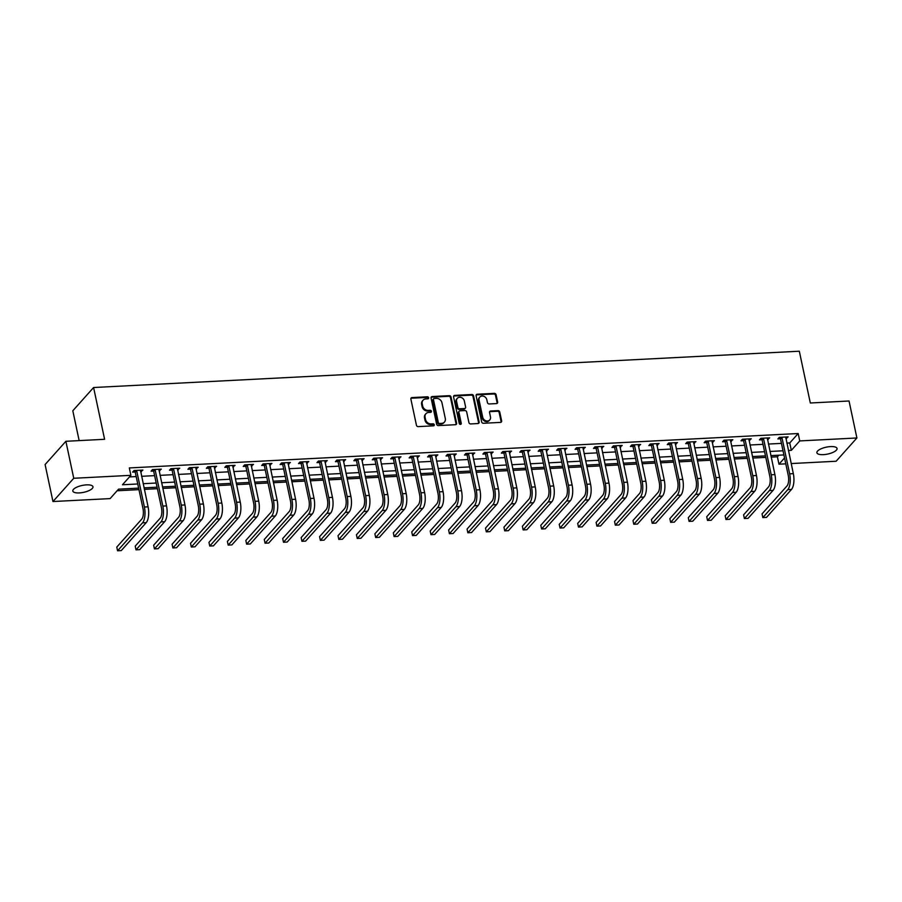 <?xml version="1.0" encoding="UTF-8"?>
<svg xmlns="http://www.w3.org/2000/svg" width="902" height="902" viewBox="0 0 902 902"><rect width="100%" height="100%" fill="white"/><g stroke="black" fill="none" stroke-linecap="round" stroke-linejoin="round"><path stroke-width="1.35" d="M428.63 397.759A1.105 0.947 41.8 0 0 427.401 396.79L412.022 397.579A1.578 1.342 41.8 0 0 410.884 399.112L416.442 425.248A1.578 1.342 41.8 0 0 418.201 426.623L433.58 425.834A1.105 0.947 41.8 0 0 433.152 423.805L431.156 423.906A5.051 4.307 41.8 0 1 425.541 419.498L425.079 417.322A5.051 4.307 41.8 0 1 425.936 413.714A5.051 4.307 41.8 0 1 428.721 412.428L430.705 412.327A1.105 0.947 41.8 0 0 430.277 410.297L428.281 410.399A5.051 4.307 41.8 0 1 422.666 405.99L422.204 403.814A5.051 4.307 41.8 0 1 423.061 400.206A5.051 4.307 41.8 0 1 425.845 398.932L427.841 398.831A1.105 0.947 41.8 0 0 428.63 397.759M428.078 398.785A1.105 0.947 41.8 0 0 426.849 397.421L411.459 398.21A1.578 1.342 41.8 0 0 410.929 398.357M433.817 425.789A1.105 0.947 41.8 0 0 432.588 424.436L430.592 424.538L431.156 423.906M430.953 412.282A1.105 0.947 41.8 0 0 429.713 410.929L427.728 411.03L428.281 410.399M823.368 454.642A10.294 3.518 -12 0 1 816.896 452.759A10.294 3.518 -12 0 1 830.562 446.591A10.294 3.518 -12 0 1 837.045 448.474A10.294 3.518 -12 0 1 823.368 454.642M79.297 492.92A10.294 3.518 -12 0 1 72.825 491.038A10.294 3.518 -12 0 1 86.491 484.87A10.294 3.518 -12 0 1 92.974 486.764A10.294 3.518 -12 0 1 79.297 492.92M496.506 403.589A1.578 1.342 41.8 0 0 497.645 402.067L496.077 394.726A1.578 1.342 41.8 0 0 494.33 393.351L477.248 394.23A1.578 1.342 41.8 0 0 476.098 395.752L481.657 421.888A1.578 1.342 41.8 0 0 483.416 423.275L500.497 422.395A1.578 1.342 41.8 0 0 501.636 420.862L499.753 412.011A1.578 1.342 41.8 0 0 497.994 410.635L490.688 411.008A1.578 1.342 41.8 0 0 489.549 412.53L490.485 416.927A4.228 3.597 41.8 0 1 489.763 419.937A4.228 3.597 41.8 0 1 485.75 420.738A4.228 3.597 41.8 0 1 482.739 417.322L479.075 400.116A4.228 3.597 41.8 0 1 479.796 397.105A4.228 3.597 41.8 0 1 483.822 396.305A4.228 3.597 41.8 0 1 486.821 399.721L487.43 402.585A1.578 1.342 41.8 0 0 489.188 403.961L496.506 403.589M138.637 488.129L118.534 489.166L110.112 498.603L52.959 501.535L45.1 464.553L65.88 441.292L104.598 439.297L93.594 387.522L799.319 351.216L810.323 402.991L849.041 400.995L856.9 437.977L836.12 461.249L791.189 463.56M65.88 441.292L73.75 478.274L130.891 475.331L122.469 484.769L137.758 483.979M786.848 443.107L789.746 442.961L798.18 433.524L129.324 467.935L130.891 475.331M798.18 433.524L799.747 440.92L856.9 437.977M451.056 397.049A1.578 1.342 41.8 0 0 449.297 395.662L432.216 396.542A1.578 1.342 41.8 0 0 431.077 398.075L436.636 424.211A1.578 1.342 41.8 0 0 438.395 425.586L455.476 424.707A1.578 1.342 41.8 0 0 456.615 423.185L451.056 397.049L450.493 397.669A1.578 1.342 41.8 0 0 448.745 396.294L431.663 397.173A1.578 1.342 41.8 0 0 431.133 397.308M454.732 395.392L471.814 394.512A1.578 1.342 41.8 0 1 473.573 395.888L479.131 422.023A1.578 1.342 41.8 0 1 477.992 423.545L470.675 423.929A1.578 1.342 41.8 0 1 468.916 422.553L466.672 411.943A1.578 1.342 41.8 0 0 464.913 410.568L460.065 410.816A1.578 1.342 41.8 0 0 458.926 412.349L461.272 423.388A1.105 0.947 41.8 0 1 459.242 423.489L453.593 396.914A1.578 1.342 41.8 0 1 454.732 395.392L454.168 396.012L471.25 395.132L471.814 394.512M129.471 476.921L136.179 476.583M141.591 476.301L154.625 475.636M160.026 475.354L173.06 474.689M178.461 474.407L191.495 473.73M196.895 473.46L209.929 472.783M215.33 472.513L228.364 471.836M233.776 471.566L246.798 470.889M252.21 470.607L265.233 469.942M270.645 469.66L283.668 468.995M289.08 468.713L302.102 468.048M307.514 467.766L320.548 467.101M325.949 466.819L338.983 466.154M344.384 465.872L357.417 465.195M362.818 464.925L375.852 464.248M381.253 463.978L394.287 463.301M399.699 463.019L412.721 462.354M418.133 462.072L431.156 461.407M436.568 461.125L449.591 460.46M455.003 460.178L468.025 459.513M473.437 459.231L486.471 458.566M491.872 458.284L504.906 457.607M510.307 457.337L523.34 456.66M528.741 456.389L541.775 455.713M547.176 455.442L560.21 454.766M565.61 454.484L578.644 453.819M584.056 453.537L597.079 452.872M602.491 452.59L615.514 451.925M620.926 451.643L633.948 450.977M639.36 450.696L652.383 450.019M657.795 449.748L670.829 449.072M676.229 448.801L689.263 448.125M694.664 447.854L707.698 447.178M713.099 446.896L726.133 446.231M731.533 445.949L744.567 445.284M749.979 445.002L763.002 444.336M768.414 444.055L781.436 443.389M140.611 471.701L142.877 470.089L134.026 470.54L132.628 472.118L135.029 471.994M159.045 470.754L161.311 469.141L152.472 469.592L151.062 471.171L153.464 471.047M177.491 469.807L179.746 468.194L170.906 468.645L169.497 470.213L171.899 470.089M195.926 468.86L198.192 467.247L189.341 467.698L187.932 469.265L190.345 469.141M214.36 467.912L216.627 466.289L207.776 466.751L206.366 468.318L208.779 468.194M232.795 466.965L235.061 465.342L226.21 465.804L224.801 467.371L227.214 467.247M251.23 466.018L253.496 464.395L244.645 464.857L243.236 466.424L245.648 466.3M269.664 465.06L271.93 463.448L263.08 463.899L261.681 465.477L264.083 465.353M288.099 464.113L290.365 462.5L281.514 462.952L280.116 464.53L282.518 464.406M306.533 463.166L308.8 461.553L299.949 462.004L298.551 463.583L300.952 463.459M324.968 462.219L327.234 460.606L318.383 461.057L316.985 462.625L319.387 462.512M343.403 461.272L345.669 459.659L336.829 460.11L335.42 461.677L337.822 461.553M361.849 460.324L364.115 458.701L355.264 459.163L353.855 460.73L356.267 460.606M380.283 459.377L382.549 457.754L373.699 458.216L372.289 459.783L374.702 459.659M398.718 458.43L400.984 456.807L392.133 457.269L390.724 458.836L393.137 458.712M417.152 457.472L419.419 455.86L410.568 456.311L409.158 457.889L411.571 457.765M435.587 456.525L437.853 454.912L429.002 455.363L427.604 456.942L430.006 456.818M454.022 455.578L456.288 453.965L447.437 454.416L446.039 455.995L448.441 455.871M472.456 454.631L474.723 453.018L465.872 453.469L464.474 455.048L466.875 454.924M490.891 453.683L493.157 452.071L484.306 452.522L482.908 454.089L485.31 453.965M509.326 452.736L511.592 451.113L502.752 451.575L501.343 453.142L503.744 453.018M527.771 451.789L530.038 450.166L521.187 450.628L519.778 452.195L522.179 452.071M546.206 450.842L548.472 449.219L539.621 449.681L538.212 451.248L540.625 451.124M564.641 449.884L566.907 448.271L558.056 448.722L556.647 450.301L559.06 450.177M583.075 448.937L585.342 447.324L576.491 447.775L575.081 449.354L577.494 449.23M601.51 447.99L603.776 446.377L594.925 446.828L593.527 448.407L595.929 448.283M619.945 447.042L622.211 445.43L613.36 445.881L611.962 447.46L614.363 447.336M638.379 446.095L640.645 444.483L631.795 444.934L630.397 446.501L632.798 446.377M656.814 445.148L659.08 443.525L650.229 443.987L648.831 445.554L651.233 445.43M675.248 444.201L677.515 442.578L668.675 443.04L667.266 444.607L669.667 444.483M693.694 443.254L695.949 441.63L687.11 442.093L685.7 443.66L688.102 443.536M712.129 442.296L714.395 440.683L705.544 441.134L704.135 442.713L706.548 442.589M730.564 441.349L732.83 439.736L723.979 440.187L722.57 441.766L724.982 441.642M748.998 440.401L751.265 438.789L742.414 439.24L741.004 440.819L743.417 440.695M767.433 439.454L769.699 437.842L760.848 438.293L759.45 439.872L761.852 439.748M785.867 438.507L788.134 436.895L779.283 437.346L777.885 438.913L780.286 438.789M117.113 490.767L138.964 489.639M144.365 489.358L157.399 488.692M162.8 488.41L175.834 487.745M181.234 487.463L194.268 486.787M199.669 486.516L212.703 485.84M218.115 485.569L231.137 484.893M236.549 484.622L249.572 483.946M254.984 483.664L268.007 482.998M273.419 482.717L286.441 482.051M291.853 481.769L304.887 481.104M310.288 480.822L323.322 480.157M328.723 479.875L341.757 479.21M347.157 478.928L360.191 478.252M365.592 477.981L378.626 477.305M384.038 477.034L397.06 476.357M402.472 476.076L415.495 475.41M420.907 475.128L433.93 474.463M439.342 474.181L452.364 473.516M457.776 473.234L470.81 472.569M476.211 472.287L489.245 471.622M494.646 471.34L507.679 470.664M513.08 470.393L526.114 469.716M531.515 469.446L544.549 468.769M549.961 468.488L562.983 467.822M568.395 467.54L581.418 466.875M586.83 466.593L599.853 465.928M605.265 465.646L618.287 464.981M623.699 464.699L636.733 464.034M642.134 463.752L655.168 463.076M660.568 462.805L673.602 462.128M679.003 461.858L692.037 461.181M697.438 460.911L710.472 460.234M715.872 459.952L728.906 459.287M734.318 459.005L747.341 458.34M752.753 458.058L765.775 457.393M771.187 457.111L777.389 456.795L778.821 455.194M93.594 387.522L72.814 410.782L79.15 440.604M52.959 501.535L73.75 478.274M785.789 463.842L778.967 464.192L784.537 457.957M777.389 456.795L778.967 464.192M783.894 454.935L770.86 455.611M765.46 455.882L752.426 456.559M747.025 456.829L733.991 457.506M728.591 457.776L715.557 458.453M710.156 458.735L697.122 459.4M691.71 459.682L678.687 460.347M673.275 460.629L660.253 461.294M654.841 461.576L641.818 462.241M636.406 462.523L623.383 463.188M617.971 463.47L604.938 464.147M599.537 464.417L586.503 465.094M581.102 465.364L568.068 466.041M562.668 466.323L549.634 466.988M544.233 467.27L531.199 467.935M525.787 468.217L512.764 468.882M507.352 469.164L494.33 469.829M488.918 470.111L475.895 470.776M470.483 471.058L457.461 471.735M452.049 472.005L439.026 472.682M433.614 472.952L420.58 473.629M415.179 473.911L402.145 474.576M396.745 474.858L383.711 475.523M378.31 475.805L365.276 476.47M359.875 476.752L346.842 477.417M341.43 477.699L328.407 478.364M322.995 478.646L309.972 479.323M304.56 479.593L291.538 480.27M286.126 480.54L273.103 481.217M267.691 481.488L254.657 482.164M249.256 482.446L236.223 483.111M230.822 483.393L217.788 484.058M212.387 484.34L199.353 485.005M193.953 485.287L180.919 485.952M175.507 486.234L162.484 486.911M157.072 487.181L144.049 487.858M788.416 450.504L791.325 450.357L799.747 440.92M143.159 483.697L156.193 483.032M161.605 482.75L174.627 482.085M180.039 481.803L193.062 481.138M198.474 480.856L211.496 480.18M216.908 479.909L229.931 479.233M235.343 478.962L248.377 478.285M253.778 478.004L266.812 477.338M272.212 477.057L285.246 476.391M290.647 476.109L303.681 475.444M309.082 475.162L322.115 474.497M327.527 474.215L340.55 473.55M345.962 473.268L358.985 472.592M364.397 472.321L377.419 471.645M382.831 471.374L395.854 470.697M401.266 470.427L414.3 469.75M419.701 469.468L432.734 468.803M438.135 468.521L451.169 467.856M456.57 467.574L469.604 466.909M475.004 466.627L488.038 465.962M493.45 465.68L506.473 465.004M511.885 464.733L524.908 464.056M530.32 463.786L543.342 463.109M548.754 462.839L561.777 462.162M567.189 461.88L580.223 461.215M585.623 460.933L598.657 460.268M604.058 459.986L617.092 459.321M622.493 459.039L635.527 458.374M640.927 458.092L653.961 457.415M659.362 457.145L672.396 456.468M677.808 456.198L690.831 455.521M696.243 455.251L709.265 454.574M714.677 454.292L727.7 453.627M733.112 453.345L746.134 452.68M751.546 452.398L764.58 451.733M769.981 451.451L783.015 450.786M789.746 442.961L791.325 450.357M141.479 471.656L141.163 470.179M159.913 470.709L159.598 469.232M178.348 469.762L178.032 468.273M196.783 468.815L196.467 467.326M215.217 467.867L214.901 466.379M233.652 466.92L233.336 465.432M252.086 465.973L251.771 464.485M270.521 465.015L270.205 463.538M288.967 464.068L288.651 462.591M307.402 463.121L307.086 461.644M325.836 462.174L325.521 460.697M344.271 461.226L343.955 459.738M362.705 460.279L362.39 458.791M381.14 459.332L380.824 457.844M399.575 458.385L399.259 456.897M418.009 457.427L417.694 455.95M436.444 456.48L436.128 455.003M454.89 455.533L454.574 454.056M473.325 454.585L473.009 453.108M491.759 453.638L491.443 452.15M510.194 452.691L509.878 451.203M528.628 451.744L528.313 450.256M547.063 450.797L546.747 449.309M565.498 449.85L565.182 448.362M583.932 448.892L583.617 447.415M602.367 447.944L602.051 446.467M620.813 446.997L620.497 445.52M639.247 446.05L638.932 444.562M657.682 445.103L657.366 443.615M676.117 444.156L675.801 442.668M694.551 443.209L694.236 441.721M712.986 442.262L712.67 440.774M731.421 441.303L731.105 439.826M749.855 440.356L749.539 438.879M768.29 439.409L767.974 437.932M786.724 438.462L786.42 436.974M423.061 400.206L422.508 400.838A5.051 4.307 41.8 0 0 421.64 404.446L422.204 403.814M427.728 411.03A5.051 4.307 41.8 0 1 422.102 406.622L421.64 404.446M425.936 413.714L425.372 414.345A5.051 4.307 41.8 0 0 424.515 417.942L425.079 417.322M430.592 424.538A5.051 4.307 41.8 0 1 424.977 420.129L424.515 417.942M456.006 424.571A1.578 1.342 41.8 0 0 456.051 423.816L450.493 397.669M434.245 398.492A1.105 0.947 41.8 0 0 433.445 399.563L438.327 422.508A1.105 0.947 41.8 0 0 439.556 423.478L441.653 423.365A5.051 4.307 41.8 0 0 444.438 422.08A5.051 4.307 41.8 0 0 445.295 418.483L441.969 402.799A5.051 4.307 41.8 0 0 436.342 398.391L434.245 398.492M433.637 398.774L433.073 399.406A1.105 0.947 41.8 0 0 432.881 400.195L433.445 399.563M444.438 422.08L443.874 422.711A5.051 4.307 41.8 0 1 441.089 423.996L438.992 424.098A1.105 0.947 41.8 0 1 437.763 423.139L432.881 400.195M478.511 423.41A1.578 1.342 41.8 0 0 478.567 422.655L473.009 396.519A1.578 1.342 41.8 0 0 471.25 395.132M459.186 411.222L458.633 411.853A1.578 1.342 41.8 0 0 458.363 412.981L460.708 424.008L461.272 423.388M464.327 400.95A4.228 3.597 41.8 0 0 461.317 397.534A4.228 3.597 41.8 0 0 457.303 398.334A4.228 3.597 41.8 0 0 456.581 401.345L457.878 407.411A1.578 1.342 41.8 0 0 459.625 408.786L464.474 408.538A1.578 1.342 41.8 0 0 465.612 407.016L464.327 400.95M457.303 398.334L456.739 398.966A4.228 3.597 41.8 0 0 456.017 401.976L456.581 401.345M465.353 408.144L464.789 408.764A1.578 1.342 41.8 0 1 463.921 409.17L459.062 409.418A1.578 1.342 41.8 0 1 457.314 408.042L456.017 401.976M479.796 397.105L479.244 397.737A4.228 3.597 41.8 0 0 478.522 400.747L479.075 400.116M489.763 419.937L489.2 420.569A4.228 3.597 41.8 0 1 485.186 421.369A4.228 3.597 41.8 0 1 482.175 417.953L478.522 400.747M501.027 422.249A1.578 1.342 41.8 0 0 501.072 421.493L499.189 412.631A1.578 1.342 41.8 0 0 497.442 411.256L490.124 411.639A1.578 1.342 41.8 0 0 489.594 411.774M497.036 403.453A1.578 1.342 41.8 0 0 497.081 402.687L495.525 395.358A1.578 1.342 41.8 0 0 493.766 393.982L476.684 394.862A1.578 1.342 41.8 0 0 476.155 394.997M136.439 470.416L135.3 472.411L142.99 508.593A8.05 3.191 87.1 0 1 141.749 519.135L116.786 547.086L117.564 550.784L142.539 522.833A12.064 4.792 -92.9 0 0 144.399 507.025L136.709 470.844M117.564 550.784L121.251 550.603L146.225 522.641A12.064 4.792 -92.9 0 0 148.086 506.834L140.475 470.213M135.3 472.411L134.116 470.54M154.873 469.468L153.735 471.464L161.424 507.646A8.05 3.191 87.1 0 1 160.184 518.188L135.221 546.138L136.01 549.837L160.973 521.886A12.064 4.792 -92.9 0 0 162.834 506.078L155.144 469.897M136.01 549.837L139.697 549.645L164.66 521.694A12.064 4.792 -92.9 0 0 166.52 505.887L158.91 469.265M153.735 471.464L152.551 469.592M173.308 468.521L172.169 470.517L179.859 506.698A8.05 3.191 87.1 0 1 178.63 517.241L153.656 545.191L154.445 548.89L179.408 520.939A12.064 4.792 -92.9 0 0 181.268 505.131L173.579 468.95M154.445 548.89L158.132 548.698L183.095 520.747A12.064 4.792 -92.9 0 0 184.955 504.94L177.344 468.318M172.169 470.517L170.985 468.645M191.743 467.574L190.604 469.57L198.293 505.751A8.05 3.191 87.1 0 1 197.064 516.294L172.09 544.244L172.88 547.942L197.842 519.992A12.064 4.792 -92.9 0 0 199.703 504.173L192.013 468.003M172.88 547.942L176.566 547.751L201.529 519.8A12.064 4.792 -92.9 0 0 203.39 503.992L195.779 467.36M190.604 469.57L189.431 467.687M210.177 466.627L209.038 468.623L216.728 504.804A8.05 3.191 87.1 0 1 215.499 515.346L190.525 543.297L191.314 546.995L216.277 519.045A12.064 4.792 -92.9 0 0 218.137 503.226L210.448 467.056M191.314 546.995L195.001 546.804L219.975 518.853A12.064 4.792 -92.9 0 0 221.824 503.034L214.214 466.413M209.038 468.623L207.866 466.74M228.612 465.68L227.473 467.676L235.174 503.857A8.05 3.191 87.1 0 1 233.934 514.399L208.96 542.35L209.749 546.048L234.723 518.098A12.064 4.792 -92.9 0 0 236.572 502.279L228.882 466.097M209.749 546.048L213.436 545.857L238.41 517.906A12.064 4.792 -92.9 0 0 240.259 502.087L232.648 465.466M227.473 467.676L226.301 465.793M247.047 464.733L245.919 466.729L253.609 502.91A8.05 3.191 87.1 0 1 252.368 513.441L227.394 541.403L228.183 545.101L253.158 517.139A12.064 4.792 -92.9 0 0 255.007 501.332L247.317 465.15M228.183 545.101L231.87 544.909L256.844 516.959A12.064 4.792 -92.9 0 0 258.694 501.14L251.094 464.519M245.919 466.729L244.735 464.846M265.492 463.775L264.354 465.782L272.043 501.952A8.05 3.191 87.1 0 1 270.803 512.494L245.84 540.445L246.618 544.143L271.592 516.192A12.064 4.792 -92.9 0 0 273.441 500.385L265.752 464.203M246.618 544.143L250.305 543.962L275.279 516A12.064 4.792 -92.9 0 0 277.128 500.193L269.529 463.572M264.354 465.782L263.17 463.899M283.927 462.827L282.788 464.834L290.478 501.005A8.05 3.191 87.1 0 1 289.238 511.547L264.275 539.497L265.053 543.196L290.027 515.245A12.064 4.792 -92.9 0 0 291.876 499.437L284.186 463.256M265.053 543.196L268.74 543.015L293.714 515.053A12.064 4.792 -92.9 0 0 295.563 499.246L287.964 462.625M282.788 464.834L281.604 462.952M302.362 461.88L301.223 463.876L308.912 500.058A8.05 3.191 87.1 0 1 307.672 510.6L282.709 538.55L283.487 542.249L308.461 514.298A12.064 4.792 -92.9 0 0 310.322 498.49L302.621 462.309M283.487 542.249L287.174 542.057L312.148 514.106A12.064 4.792 -92.9 0 0 314.009 498.299L306.398 461.677M301.223 463.876L300.039 462.004M320.796 460.933L319.658 462.929L327.347 499.11A8.05 3.191 87.1 0 1 326.107 509.653L301.144 537.603L301.933 541.301L326.896 513.351A12.064 4.792 -92.9 0 0 328.756 497.543L321.067 461.362M301.933 541.301L305.62 541.11L330.583 513.159A12.064 4.792 -92.9 0 0 332.443 497.352L324.833 460.73M319.658 462.929L318.474 461.057M339.231 459.986L338.092 461.982L345.782 498.163A8.05 3.191 87.1 0 1 344.553 508.705L319.579 536.656L320.368 540.354L345.331 512.404A12.064 4.792 -92.9 0 0 347.191 496.585L339.502 460.415M320.368 540.354L324.055 540.163L349.018 512.212A12.064 4.792 -92.9 0 0 350.878 496.404L343.267 459.783M338.092 461.982L336.908 460.11M357.666 459.039L356.527 461.035L364.216 497.216A8.05 3.191 87.1 0 1 362.987 507.758L338.013 535.709L338.802 539.407L363.765 511.457A12.064 4.792 -92.9 0 0 365.626 495.638L357.936 459.468M338.802 539.407L342.489 539.216L367.452 511.265A12.064 4.792 -92.9 0 0 369.313 495.457L361.702 458.825M356.527 461.035L355.354 459.152M376.1 458.092L374.961 460.088L382.651 496.269A8.05 3.191 87.1 0 1 381.422 506.811L356.448 534.762L357.237 538.46L382.2 510.509A12.064 4.792 -92.9 0 0 384.06 494.691L376.371 458.509M357.237 538.46L360.924 538.268L385.887 510.318A12.064 4.792 -92.9 0 0 387.747 494.499L380.137 457.878M374.961 460.088L373.789 458.205M394.535 457.145L393.396 459.141L401.097 495.322A8.05 3.191 87.1 0 1 399.857 505.853L374.882 533.815L375.672 537.513L400.646 509.551A12.064 4.792 -92.9 0 0 402.495 493.744L394.805 457.562M375.672 537.513L379.359 537.321L404.333 509.371A12.064 4.792 -92.9 0 0 406.182 493.552L398.571 456.931M393.396 459.141L392.223 457.258M412.969 456.187L411.842 458.193L419.531 494.364A8.05 3.191 87.1 0 1 418.291 504.906L393.317 532.868L394.106 536.566L419.08 508.604A12.064 4.792 -92.9 0 0 420.93 492.796L413.24 456.615M394.106 536.566L397.793 536.374L422.767 508.424A12.064 4.792 -92.9 0 0 424.617 492.605L417.006 455.984M411.842 458.193L410.658 456.311M431.415 455.239L430.277 457.246L437.966 493.417A8.05 3.191 87.1 0 1 436.726 503.959L411.752 531.909L412.541 535.608L437.515 507.657A12.064 4.792 -92.9 0 0 439.364 491.849L431.675 455.668M412.541 535.608L416.228 535.427L441.202 507.465A12.064 4.792 -92.9 0 0 443.051 491.658L435.452 455.036M430.277 457.246L429.093 455.363M449.85 454.292L448.711 456.288L456.401 492.469A8.05 3.191 87.1 0 1 455.16 503.012L430.198 530.962L430.976 534.66L455.95 506.71A12.064 4.792 -92.9 0 0 457.799 490.902L450.109 454.721M430.976 534.66L434.663 534.469L459.637 506.518A12.064 4.792 -92.9 0 0 461.486 490.711L453.886 454.089M448.711 456.288L447.527 454.416M468.285 453.345L467.146 455.341L474.835 491.522A8.05 3.191 87.1 0 1 473.595 502.064L448.632 530.015L449.41 533.713L474.384 505.763A12.064 4.792 -92.9 0 0 476.233 489.955L468.544 453.774M449.41 533.713L453.097 533.522L478.071 505.571A12.064 4.792 -92.9 0 0 479.932 489.763L472.321 453.142M467.146 455.341L465.962 453.469M486.719 452.398L485.58 454.394L493.27 490.575A8.05 3.191 87.1 0 1 492.03 501.117L467.067 529.068L467.856 532.766L492.819 504.816A12.064 4.792 -92.9 0 0 494.679 489.008L486.99 452.827M467.856 532.766L471.543 532.575L496.506 504.624A12.064 4.792 -92.9 0 0 498.366 488.816L490.756 452.195M485.58 454.394L484.397 452.522M505.154 451.451L504.015 453.447L511.705 489.628A8.05 3.191 87.1 0 1 510.464 500.17L485.502 528.121L486.291 531.819L511.254 503.868A12.064 4.792 -92.9 0 0 513.114 488.05L505.424 451.879M486.291 531.819L489.978 531.628L514.941 503.677A12.064 4.792 -92.9 0 0 516.801 487.869L509.19 451.237M504.015 453.447L502.831 451.564M523.588 450.504L522.45 452.5L530.139 488.681A8.05 3.191 87.1 0 1 528.91 499.223L503.936 527.174L504.725 530.872L529.688 502.921A12.064 4.792 -92.9 0 0 531.549 487.103L523.859 450.921M504.725 530.872L508.412 530.68L533.375 502.73A12.064 4.792 -92.9 0 0 535.236 486.911L527.625 450.29M522.45 452.5L521.277 450.617M542.023 449.557L540.884 451.552L548.574 487.734A8.05 3.191 87.1 0 1 547.345 498.265L522.371 526.227L523.16 529.925L548.123 501.963A12.064 4.792 -92.9 0 0 549.983 486.155L542.294 449.974M523.16 529.925L526.847 529.733L551.81 501.783A12.064 4.792 -92.9 0 0 553.67 485.964L546.06 449.343M540.884 451.552L539.712 449.67M560.458 448.598L559.319 450.605L567.008 486.776A8.05 3.191 87.1 0 1 565.779 497.318L540.805 525.28L541.595 528.978L566.569 501.016A12.064 4.792 -92.9 0 0 568.418 485.208L560.728 449.027M541.595 528.978L545.282 528.786L570.256 500.835A12.064 4.792 -92.9 0 0 572.105 485.017L564.494 448.395M559.319 450.605L558.146 448.722M578.892 447.651L577.765 449.658L585.454 485.828A8.05 3.191 87.1 0 1 584.214 496.371L559.24 524.321L560.029 528.02L585.003 500.069A12.064 4.792 -92.9 0 0 586.852 484.261L579.163 448.08M560.029 528.02L563.716 527.839L588.69 499.877A12.064 4.792 -92.9 0 0 590.539 484.07L582.929 447.448M577.765 449.658L576.581 447.775M597.327 446.704L596.199 448.7L603.889 484.881A8.05 3.191 87.1 0 1 602.649 495.423L577.675 523.374L578.464 527.072L603.438 499.122A12.064 4.792 -92.9 0 0 605.287 483.314L597.598 447.133M578.464 527.072L582.151 526.881L607.125 498.93A12.064 4.792 -92.9 0 0 608.974 483.122L601.375 446.501M596.199 448.7L595.016 446.828M615.773 445.757L614.634 447.753L622.324 483.934A8.05 3.191 87.1 0 1 621.083 494.476L596.121 522.427L596.898 526.125L621.873 498.175A12.064 4.792 -92.9 0 0 623.722 482.367L616.032 446.186M596.898 526.125L600.585 525.934L625.56 497.983A12.064 4.792 -92.9 0 0 627.409 482.175L619.809 445.554M614.634 447.753L613.45 445.881M634.207 444.81L633.069 446.806L640.758 482.987A8.05 3.191 87.1 0 1 639.518 493.529L614.555 521.48L615.333 525.178L640.307 497.227A12.064 4.792 -92.9 0 0 642.156 481.42L634.467 445.238M615.333 525.178L619.02 524.987L643.994 497.036A12.064 4.792 -92.9 0 0 645.843 481.228L638.244 444.607M633.069 446.806L631.885 444.934M652.642 443.863L651.503 445.859L659.193 482.04A8.05 3.191 87.1 0 1 657.953 492.582L632.99 520.533L633.768 524.231L658.742 496.28A12.064 4.792 -92.9 0 0 660.602 480.462L652.913 444.291M633.768 524.231L637.466 524.039L662.429 496.089A12.064 4.792 -92.9 0 0 664.289 480.281L656.679 443.649M651.503 445.859L650.319 443.976M671.077 442.916L669.938 444.911L677.627 481.093A8.05 3.191 87.1 0 1 676.387 491.635L651.424 519.586L652.214 523.284L677.177 495.333A12.064 4.792 -92.9 0 0 679.037 479.514L671.347 443.344M652.214 523.284L655.901 523.092L680.863 495.142A12.064 4.792 -92.9 0 0 682.724 479.323L675.113 442.702M669.938 444.911L668.754 443.029M689.511 441.969L688.373 443.964L696.062 480.146A8.05 3.191 87.1 0 1 694.833 490.688L669.859 518.639L670.648 522.337L695.611 494.386A12.064 4.792 -92.9 0 0 697.471 478.567L689.782 442.386M670.648 522.337L674.335 522.145L699.298 494.195A12.064 4.792 -92.9 0 0 701.158 478.376L693.548 441.755M688.373 443.964L687.189 442.081M707.946 441.022L706.807 443.017L714.497 479.188A8.05 3.191 87.1 0 1 713.268 489.73L688.294 517.692L689.083 521.39L714.046 493.428A12.064 4.792 -92.9 0 0 715.906 477.62L708.217 441.439M689.083 521.39L692.77 521.198L717.733 493.247A12.064 4.792 -92.9 0 0 719.593 477.429L711.982 440.807M706.807 443.017L705.635 441.134M726.381 440.063L725.242 442.07L732.931 478.24A8.05 3.191 87.1 0 1 731.702 488.783L706.728 516.733L707.518 520.431L732.492 492.481A12.064 4.792 -92.9 0 0 734.341 476.673L726.651 440.492M707.518 520.431L711.204 520.251L736.179 492.289A12.064 4.792 -92.9 0 0 738.028 476.481L730.417 439.86M725.242 442.07L724.069 440.187M744.815 439.116L743.688 441.112L751.377 477.293A8.05 3.191 87.1 0 1 750.137 487.835L725.163 515.786L725.952 519.484L750.926 491.534A12.064 4.792 -92.9 0 0 752.775 475.726L745.086 439.545M725.952 519.484L729.639 519.304L754.613 491.342A12.064 4.792 -92.9 0 0 756.462 475.534L748.852 438.913M743.688 441.112L742.504 439.24M763.25 438.169L762.122 440.165L769.812 476.346A8.05 3.191 87.1 0 1 768.572 486.888L743.598 514.839L744.387 518.537L769.361 490.587A12.064 4.792 -92.9 0 0 771.21 474.779L763.52 438.597M744.387 518.537L748.074 518.346L773.048 490.395A12.064 4.792 -92.9 0 0 774.897 474.587L767.298 437.966M762.122 440.165L760.938 438.293M781.696 437.222L780.557 439.218L788.247 475.399A8.05 3.191 87.1 0 1 787.006 485.941L762.043 513.892L762.821 517.59L787.796 489.639A12.064 4.792 -92.9 0 0 789.645 473.832L781.955 437.65M762.821 517.59L766.508 517.398L791.482 489.448A12.064 4.792 -92.9 0 0 793.332 473.64L785.732 437.019M780.557 439.218L779.373 437.346M426.849 397.421L427.401 396.79M432.588 424.436L433.152 423.805M429.713 410.929L430.277 410.297M422.102 406.622L422.666 405.99M424.977 420.129L425.541 419.498M411.459 398.21L412.022 397.579M456.051 423.816L456.615 423.185M431.663 397.173L432.216 396.542M448.745 396.294L449.297 395.662M437.763 423.139L438.327 422.508M438.992 424.098L439.556 423.478M441.089 423.996L441.653 423.365M473.009 396.519L473.573 395.888M478.567 422.655L479.131 422.023M458.363 412.981L458.926 412.349M457.314 408.042L457.878 407.411M459.062 409.418L459.625 408.786M463.921 409.17L464.474 408.538M482.175 417.953L482.739 417.322M490.124 411.639L490.688 411.008M497.442 411.256L497.994 410.635M499.189 412.631L499.753 412.011M501.072 421.493L501.636 420.862M476.684 394.862L477.248 394.23M493.766 393.982L494.33 393.351M495.525 395.358L496.077 394.726M497.081 402.687L497.645 402.067M144.399 507.025L148.086 506.834M142.539 522.833L146.225 522.641M162.834 506.078L166.52 505.887M160.973 521.886L164.66 521.694M181.268 505.131L184.955 504.94M179.408 520.939L183.095 520.747M199.703 504.173L203.39 503.992M197.842 519.992L201.529 519.8M218.137 503.226L221.824 503.034M216.277 519.045L219.975 518.853M236.572 502.279L240.259 502.087M234.723 518.098L238.41 517.906M255.007 501.332L258.694 501.14M253.158 517.139L256.844 516.959M273.441 500.385L277.128 500.193M271.592 516.192L275.279 516M291.876 499.437L295.563 499.246M290.027 515.245L293.714 515.053M310.322 498.49L314.009 498.299M308.461 514.298L312.148 514.106M328.756 497.543L332.443 497.352M326.896 513.351L330.583 513.159M347.191 496.585L350.878 496.404M345.331 512.404L349.018 512.212M365.626 495.638L369.313 495.457M363.765 511.457L367.452 511.265M384.06 494.691L387.747 494.499M382.2 510.509L385.887 510.318M402.495 493.744L406.182 493.552M400.646 509.551L404.333 509.371M420.93 492.796L424.617 492.605M419.08 508.604L422.767 508.424M439.364 491.849L443.051 491.658M437.515 507.657L441.202 507.465M457.799 490.902L461.486 490.711M455.95 506.71L459.637 506.518M476.233 489.955L479.932 489.763M474.384 505.763L478.071 505.571M494.679 489.008L498.366 488.816M492.819 504.816L496.506 504.624M513.114 488.05L516.801 487.869M511.254 503.868L514.941 503.677M531.549 487.103L535.236 486.911M529.688 502.921L533.375 502.73M549.983 486.155L553.67 485.964M548.123 501.963L551.81 501.783M568.418 485.208L572.105 485.017M566.569 501.016L570.256 500.835M586.852 484.261L590.539 484.07M585.003 500.069L588.69 499.877M605.287 483.314L608.974 483.122M603.438 499.122L607.125 498.93M623.722 482.367L627.409 482.175M621.873 498.175L625.56 497.983M642.156 481.42L645.843 481.228M640.307 497.227L643.994 497.036M660.602 480.462L664.289 480.281M658.742 496.28L662.429 496.089M679.037 479.514L682.724 479.323M677.177 495.333L680.863 495.142M697.471 478.567L701.158 478.376M695.611 494.386L699.298 494.195M715.906 477.62L719.593 477.429M714.046 493.428L717.733 493.247M734.341 476.673L738.028 476.481M732.492 492.481L736.179 492.289M752.775 475.726L756.462 475.534M750.926 491.534L754.613 491.342M771.21 474.779L774.897 474.587M769.361 490.587L773.048 490.395M789.645 473.832L793.332 473.64M787.796 489.639L791.482 489.448"/></g></svg>
